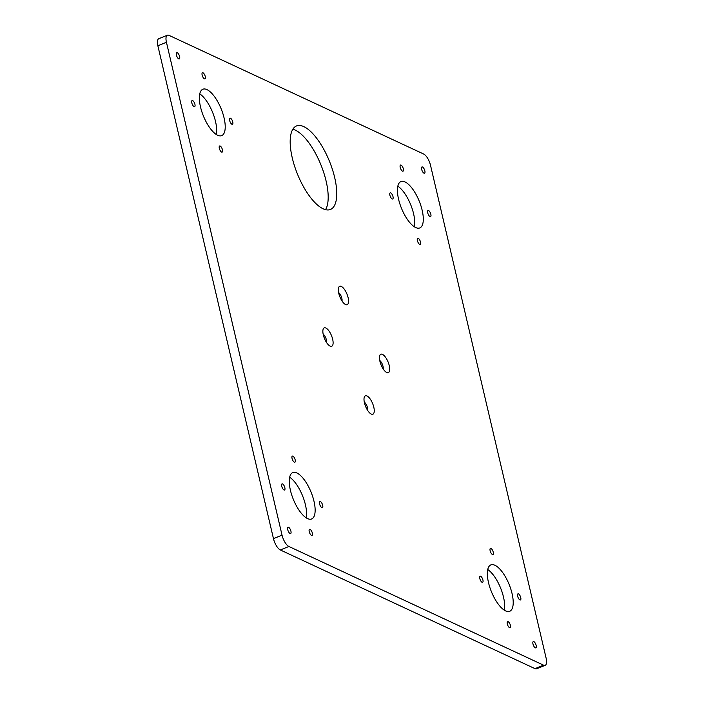<?xml version="1.0" encoding="UTF-8"?>
<svg xmlns="http://www.w3.org/2000/svg" width="704" height="704" viewBox="0 0 704 704"><rect width="100%" height="100%" fill="white"/><g stroke="black" fill="none" stroke-linecap="round" stroke-linejoin="round"><path stroke-width="1.06" d="M192.667 100.593A3.309 1.267 -112.1 0 1 194.762 103.734A3.309 1.267 -112.1 0 1 194.621 106.674A3.309 1.267 -112.1 0 1 194.075 106.63A3.309 1.267 -112.1 0 1 191.981 103.479A3.309 1.267 -112.1 0 1 192.122 100.54A3.309 1.267 -112.1 0 1 192.667 100.593M202.998 72.794A3.309 1.267 -112.1 0 1 205.093 75.935A3.309 1.267 -112.1 0 1 204.952 78.874A3.309 1.267 -112.1 0 1 204.415 78.83A3.309 1.267 -112.1 0 1 202.312 75.68A3.309 1.267 -112.1 0 1 202.453 72.741A3.309 1.267 -112.1 0 1 202.998 72.794M230.507 118.228A3.309 1.267 -112.1 0 1 232.602 121.37A3.309 1.267 -112.1 0 1 232.461 124.309A3.309 1.267 -112.1 0 1 231.924 124.265A3.309 1.267 -112.1 0 1 229.821 121.114A3.309 1.267 -112.1 0 1 229.962 118.175A3.309 1.267 -112.1 0 1 230.507 118.228M220.176 146.027A3.309 1.267 -112.1 0 1 222.27 149.178A3.309 1.267 -112.1 0 1 222.13 152.117A3.309 1.267 -112.1 0 1 221.593 152.064A3.309 1.267 -112.1 0 1 219.49 148.922A3.309 1.267 -112.1 0 1 219.63 145.974A3.309 1.267 -112.1 0 1 220.176 146.027M282.577 483.938A3.309 1.267 -112.1 0 1 284.68 487.089A3.309 1.267 -112.1 0 1 284.53 490.028A3.309 1.267 -112.1 0 1 283.994 489.975A3.309 1.267 -112.1 0 1 281.89 486.834A3.309 1.267 -112.1 0 1 282.04 483.886A3.309 1.267 -112.1 0 1 282.577 483.938M292.908 456.139A3.309 1.267 -112.1 0 1 295.011 459.281A3.309 1.267 -112.1 0 1 294.862 462.22A3.309 1.267 -112.1 0 1 294.325 462.176A3.309 1.267 -112.1 0 1 292.222 459.026A3.309 1.267 -112.1 0 1 292.371 456.086A3.309 1.267 -112.1 0 1 292.908 456.139M320.417 501.574A3.309 1.267 -112.1 0 1 322.52 504.724A3.309 1.267 -112.1 0 1 322.37 507.663A3.309 1.267 -112.1 0 1 321.834 507.61A3.309 1.267 -112.1 0 1 319.73 504.469A3.309 1.267 -112.1 0 1 319.88 501.521A3.309 1.267 -112.1 0 1 320.417 501.574M310.086 529.373A3.309 1.267 -112.1 0 1 312.189 532.523A3.309 1.267 -112.1 0 1 312.039 535.462A3.309 1.267 -112.1 0 1 311.502 535.41A3.309 1.267 -112.1 0 1 309.399 532.268A3.309 1.267 -112.1 0 1 309.549 529.329A3.309 1.267 -112.1 0 1 310.086 529.373M390.738 192.896A3.309 1.267 -112.1 0 1 392.841 196.046A3.309 1.267 -112.1 0 1 392.691 198.986A3.309 1.267 -112.1 0 1 392.154 198.933A3.309 1.267 -112.1 0 1 390.051 195.791A3.309 1.267 -112.1 0 1 390.201 192.852A3.309 1.267 -112.1 0 1 390.738 192.896M401.069 165.097A3.309 1.267 -112.1 0 1 403.172 168.247A3.309 1.267 -112.1 0 1 403.022 171.186A3.309 1.267 -112.1 0 1 402.486 171.134A3.309 1.267 -112.1 0 1 400.382 167.992A3.309 1.267 -112.1 0 1 400.532 165.053A3.309 1.267 -112.1 0 1 401.069 165.097M428.578 210.531A3.309 1.267 -112.1 0 1 430.681 213.682A3.309 1.267 -112.1 0 1 430.54 216.621A3.309 1.267 -112.1 0 1 429.994 216.577A3.309 1.267 -112.1 0 1 427.891 213.426A3.309 1.267 -112.1 0 1 428.041 210.487A3.309 1.267 -112.1 0 1 428.578 210.531M418.246 238.339A3.309 1.267 -112.1 0 1 420.35 241.481A3.309 1.267 -112.1 0 1 420.209 244.42A3.309 1.267 -112.1 0 1 419.663 244.376A3.309 1.267 -112.1 0 1 417.56 241.226A3.309 1.267 -112.1 0 1 417.71 238.286A3.309 1.267 -112.1 0 1 418.246 238.339M480.647 576.25A3.309 1.267 -112.1 0 1 482.75 579.392A3.309 1.267 -112.1 0 1 482.61 582.331A3.309 1.267 -112.1 0 1 482.064 582.287A3.309 1.267 -112.1 0 1 479.97 579.137A3.309 1.267 -112.1 0 1 480.11 576.198A3.309 1.267 -112.1 0 1 480.647 576.25M490.987 548.442A3.309 1.267 -112.1 0 1 493.082 551.593A3.309 1.267 -112.1 0 1 492.941 554.532A3.309 1.267 -112.1 0 1 492.395 554.479A3.309 1.267 -112.1 0 1 490.301 551.338A3.309 1.267 -112.1 0 1 490.442 548.398A3.309 1.267 -112.1 0 1 490.987 548.442M518.496 593.886A3.309 1.267 -112.1 0 1 520.59 597.027A3.309 1.267 -112.1 0 1 520.45 599.966A3.309 1.267 -112.1 0 1 519.913 599.922A3.309 1.267 -112.1 0 1 517.81 596.772A3.309 1.267 -112.1 0 1 517.95 593.833A3.309 1.267 -112.1 0 1 518.496 593.886M508.165 621.685A3.309 1.267 -112.1 0 1 510.259 624.826A3.309 1.267 -112.1 0 1 510.118 627.774A3.309 1.267 -112.1 0 1 509.582 627.722A3.309 1.267 -112.1 0 1 507.478 624.571A3.309 1.267 -112.1 0 1 507.619 621.632A3.309 1.267 -112.1 0 1 508.165 621.685M307.56 518.593A25.036 9.574 67.9 0 0 311.643 518.962A25.036 9.574 67.9 0 0 312.734 496.734A25.036 9.574 67.9 0 0 296.85 472.956A25.036 9.574 67.9 0 0 292.767 472.586A25.036 9.574 67.9 0 0 291.676 494.815A25.036 9.574 67.9 0 0 307.56 518.593M306.178 517.818A25.036 9.574 67.9 0 0 302.5 495.66A25.036 9.574 67.9 0 0 289.661 477.215M505.63 610.905A25.036 9.574 67.9 0 0 509.722 611.274A25.036 9.574 67.9 0 0 510.805 589.046A25.036 9.574 67.9 0 0 494.93 565.268A25.036 9.574 67.9 0 0 490.846 564.89A25.036 9.574 67.9 0 0 489.755 587.118A25.036 9.574 67.9 0 0 505.63 610.905M504.258 610.13A25.036 9.574 67.9 0 0 500.57 587.963A25.036 9.574 67.9 0 0 487.731 569.527M323.101 208.78A45.074 17.23 67.9 0 0 330.458 209.458A45.074 17.23 67.9 0 0 332.42 169.444A45.074 17.23 67.9 0 0 303.838 126.632A45.074 17.23 67.9 0 0 296.481 125.963A45.074 17.23 67.9 0 0 294.518 165.977A45.074 17.23 67.9 0 0 323.101 208.78M325.547 209.66A45.074 17.23 67.9 0 0 321.834 167.191A45.074 17.23 67.9 0 0 295.266 130.126A45.074 17.23 67.9 0 0 292.82 129.246M371.254 414.075A9.935 3.802 67.9 0 0 373.806 407.202A9.935 3.802 67.9 0 0 367.004 395.965A9.935 3.802 67.9 0 0 364.267 397.232A9.935 3.802 67.9 0 0 365.614 406.454A9.935 3.802 67.9 0 0 371.087 413.987A9.935 3.802 67.9 0 0 371.254 414.075M367.699 410.476A5.201 1.989 67.9 0 0 366.925 405.918A5.201 1.989 67.9 0 0 364.294 402.116M330.114 346.122A9.935 3.802 67.9 0 0 332.666 339.249A9.935 3.802 67.9 0 0 325.864 328.011A9.935 3.802 67.9 0 0 323.127 329.278A9.935 3.802 67.9 0 0 324.474 338.501A9.935 3.802 67.9 0 0 329.947 346.042A9.935 3.802 67.9 0 0 330.114 346.122M326.559 342.522A5.201 1.989 67.9 0 0 325.785 337.964A5.201 1.989 67.9 0 0 323.154 334.162M345.567 304.55A9.935 3.802 67.9 0 0 348.119 297.669A9.935 3.802 67.9 0 0 341.317 286.44A9.935 3.802 67.9 0 0 338.58 287.707A9.935 3.802 67.9 0 0 339.926 296.921A9.935 3.802 67.9 0 0 345.4 304.462A9.935 3.802 67.9 0 0 345.567 304.55M342.012 300.951A5.201 1.989 67.9 0 0 341.238 296.393A5.201 1.989 67.9 0 0 338.606 292.582M386.707 372.495A9.935 3.802 67.9 0 0 389.259 365.622A9.935 3.802 67.9 0 0 382.457 354.385A9.935 3.802 67.9 0 0 379.72 355.652A9.935 3.802 67.9 0 0 381.066 364.874A9.935 3.802 67.9 0 0 386.54 372.416A9.935 3.802 67.9 0 0 386.707 372.495M383.152 368.905A5.201 1.989 67.9 0 0 382.378 364.338A5.201 1.989 67.9 0 0 379.746 360.536M535.286 647.803A3.388 1.294 67.9 0 0 535.841 647.847A3.388 1.294 67.9 0 0 535.99 644.838A3.388 1.294 67.9 0 0 533.843 641.617A3.388 1.294 67.9 0 0 533.289 641.573A3.388 1.294 67.9 0 0 533.139 644.582A3.388 1.294 67.9 0 0 535.286 647.803M290.057 533.509A3.388 1.294 67.9 0 0 290.611 533.562A3.388 1.294 67.9 0 0 290.752 530.552A3.388 1.294 67.9 0 0 288.605 527.331A3.388 1.294 67.9 0 0 288.05 527.278A3.388 1.294 67.9 0 0 287.901 530.288A3.388 1.294 67.9 0 0 290.057 533.509M178.728 58.89A3.388 1.294 67.9 0 0 179.282 58.942A3.388 1.294 67.9 0 0 179.432 55.933A3.388 1.294 67.9 0 0 177.285 52.712A3.388 1.294 67.9 0 0 176.73 52.659A3.388 1.294 67.9 0 0 176.581 55.669A3.388 1.294 67.9 0 0 178.728 58.89M423.966 173.175A3.388 1.294 67.9 0 0 424.521 173.228A3.388 1.294 67.9 0 0 424.67 170.218A3.388 1.294 67.9 0 0 422.514 166.998A3.388 1.294 67.9 0 0 421.969 166.945A3.388 1.294 67.9 0 0 421.819 169.954A3.388 1.294 67.9 0 0 423.966 173.175M415.721 227.55A25.036 9.574 67.9 0 0 419.804 227.929A25.036 9.574 67.9 0 0 420.895 205.7A25.036 9.574 67.9 0 0 405.011 181.922A25.036 9.574 67.9 0 0 400.928 181.544A25.036 9.574 67.9 0 0 399.837 203.773A25.036 9.574 67.9 0 0 415.721 227.55M414.339 226.785A25.036 9.574 67.9 0 0 410.661 204.618A25.036 9.574 67.9 0 0 397.822 186.182M217.642 135.247A25.036 9.574 67.9 0 0 221.734 135.617A25.036 9.574 67.9 0 0 222.816 113.388A25.036 9.574 67.9 0 0 206.941 89.61A25.036 9.574 67.9 0 0 202.858 89.232A25.036 9.574 67.9 0 0 201.766 111.47A25.036 9.574 67.9 0 0 217.642 135.247M216.269 134.473A25.036 9.574 67.9 0 0 212.582 112.306A25.036 9.574 67.9 0 0 199.742 93.87M545.195 665.315L536.624 668.8A10.014 3.828 -112.1 0 1 534.987 668.65L543.558 665.166A10.014 3.828 67.9 0 0 545.195 665.315A10.014 3.828 67.9 0 0 546.137 658.231L430.531 165.361A10.014 3.828 67.9 0 0 423.676 154.035L169.013 35.35A10.014 3.828 67.9 0 0 167.376 35.2A10.014 3.828 67.9 0 0 166.434 42.275L282.04 535.154A10.014 3.828 67.9 0 0 288.895 546.48L543.558 665.166M288.895 546.48L280.324 549.965L534.987 668.65M280.324 549.965A10.014 3.828 -112.1 0 1 273.469 538.639L282.04 535.154M166.434 42.275L157.863 45.769L273.469 538.639M157.863 45.769A10.014 3.828 -112.1 0 1 158.805 38.685L167.376 35.2"/></g></svg>
